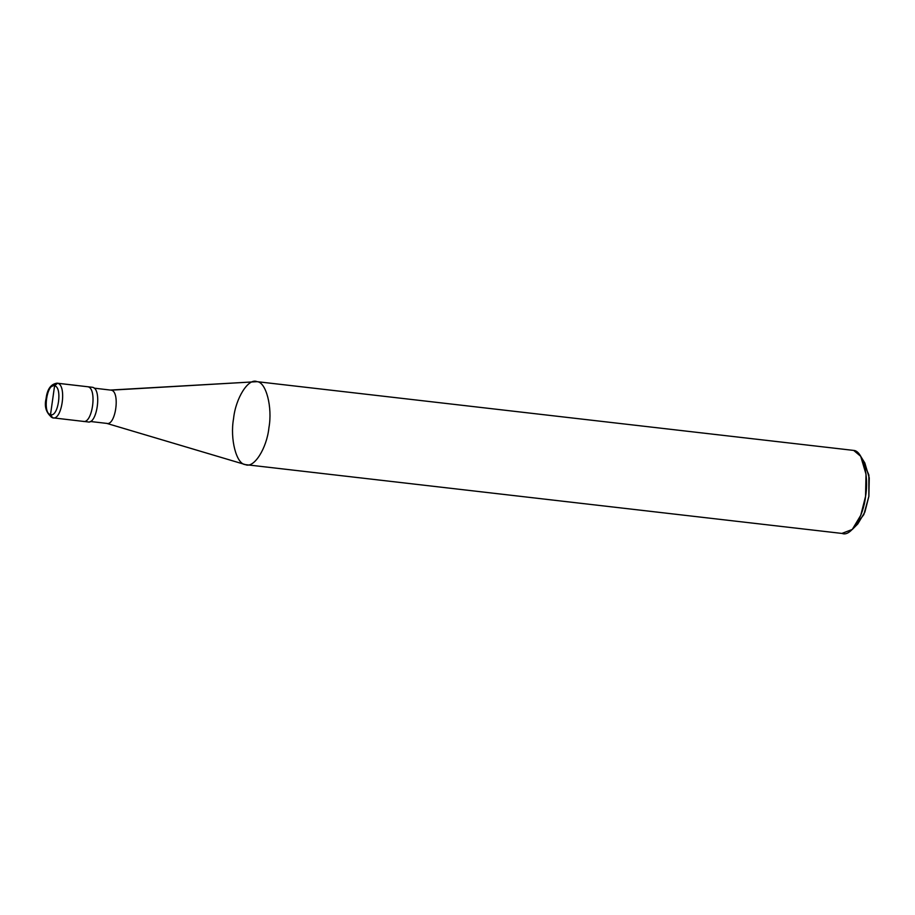 <?xml version="1.0" encoding="UTF-8"?>
<svg xmlns="http://www.w3.org/2000/svg" width="915" height="915" viewBox="0 0 915 915"><rect width="100%" height="100%" fill="white"/><g stroke="black" fill="none" stroke-linecap="round" stroke-linejoin="round"><path stroke-width="1.37" d="M52.624 417.823L52.624 417.823C62.003 421.175 67.127 384.712 57.485 383.259C67.127 384.712 62.003 421.175 52.624 417.823L50.519 414.667C58.343 417.469 62.62 387.045 54.58 385.833C62.62 387.045 58.343 417.469 50.519 414.667L54.58 385.833L57.485 383.259L87.851 386.759C97.493 388.212 92.369 424.674 82.991 421.323C92.369 424.674 97.493 388.212 87.851 386.759L57.485 383.259L54.58 385.833L50.519 414.667C42.479 413.466 46.757 383.042 54.58 385.833C46.757 383.042 42.479 413.466 50.519 414.667L52.327 417.766C46.173 413.1 44.092 406.683 46.105 398.494C47.237 389.127 50.885 384.014 57.05 383.179L51.949 386.404M51.217 417.114L48.815 413.591L51.217 417.114M855.102 526.079L863.84 514.585L868.873 496.342L868.873 475.045L862.696 460.245M57.05 383.179L87.851 386.759C97.493 388.212 92.369 424.674 82.991 421.323L88.126 421.941M94.142 388.154L110.406 390.065M110.28 390.065L257.081 381.669L111.241 390.156C120.494 391.551 115.576 426.55 106.575 423.336L244.774 464.431M245.414 464.626C253.913 468.686 266.848 448.339 268.941 427.614C272.624 407.301 266.093 382.024 257.081 381.669L853.695 450.42L257.081 381.669C248.583 377.609 235.647 397.956 233.554 418.681C229.871 438.994 236.402 464.26 245.414 464.626L106.575 423.336C115.576 426.55 120.494 391.551 111.241 390.156L257.081 381.669C266.093 382.024 272.624 407.301 268.941 427.614C266.848 448.339 253.913 468.686 245.414 464.626L843.058 533.559M82.991 421.323C92.369 424.674 97.493 388.212 87.851 386.759L92.552 387.297C102.194 388.749 97.07 425.212 87.691 421.861C97.07 425.212 102.194 388.749 92.552 387.297M257.081 381.669L853.695 450.42C862.708 450.775 869.239 476.04 865.556 496.365C863.463 517.078 850.527 537.437 842.029 533.365L852.277 529.453L860.763 515.282L865.556 496.365L866.013 474.187L860.706 456.31L853.695 450.42M860.706 456.31L864.824 462.967L869.25 477.859L868.873 496.342L864.869 512.103L857.801 523.918L852.277 529.453M83.425 421.403L52.327 417.766M106.449 423.302L245.094 464.534M90.299 421.483L106.986 423.416"/></g></svg>
